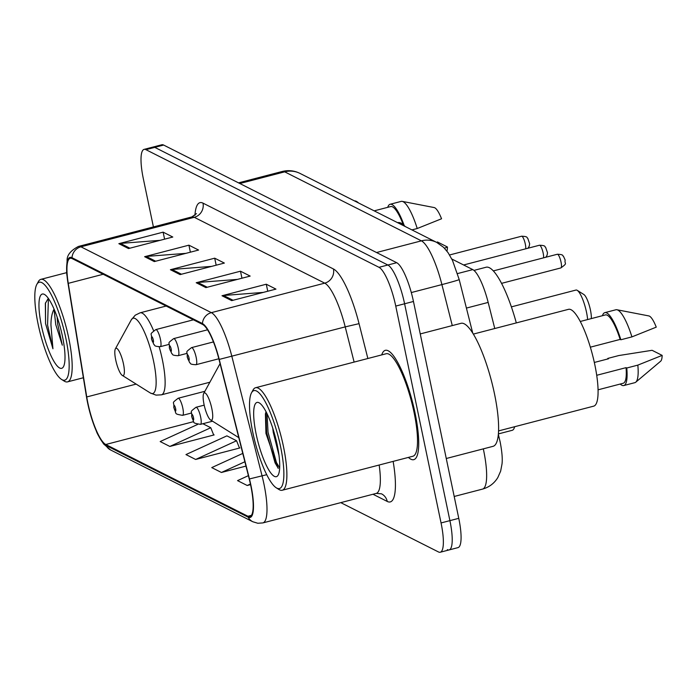 <?xml version="1.0" encoding="UTF-8"?>
<svg xmlns="http://www.w3.org/2000/svg" width="697" height="697" viewBox="0 0 697 697"><rect width="100%" height="100%" fill="white"/><g stroke="black" fill="none" stroke-linecap="round" stroke-linejoin="round"><path stroke-width="1.05" d="M514.639 426.721A35.312 8.303 75.4 0 1 512.19 430.319L498.372 433.917M451.813 259.014L472.793 269.608A35.312 8.303 75.4 0 1 488.17 302.42L494.765 328.522M447.317 549.637A35.312 8.303 -104.6 0 0 449.129 549.924L457.99 547.624A35.312 8.303 -104.6 0 0 458.765 518.333L413.46 301.47A35.312 8.303 -104.6 0 0 396.706 262.708L163.629 145.054A35.312 8.303 -104.6 0 0 161.817 144.767L152.957 147.076A35.312 8.303 -104.6 0 1 154.769 147.363A35.312 8.303 -104.6 0 0 152.957 147.076L144.105 149.376A35.312 8.303 -104.6 0 0 143.321 178.667L153.41 226.934M340.772 502.633L438.457 551.946A35.312 8.303 -104.6 0 0 440.269 552.233A35.312 8.303 -104.6 0 0 441.053 522.942L395.748 306.079L404.6 303.779A35.312 8.303 -104.6 0 0 387.854 265.008L154.769 147.363L387.854 265.008A35.312 8.303 -104.6 0 1 404.6 303.779L449.905 520.633L404.6 303.779L413.46 301.47M449.129 549.924A35.312 8.303 -104.6 0 0 449.905 520.633A35.312 8.303 -104.6 0 1 449.129 549.924L440.269 552.233M415.011 412.798A56.492 13.287 -104.6 0 0 385.31 350.321A56.492 13.287 -104.6 0 0 381.729 354.904A56.492 13.287 -104.6 0 1 385.31 350.321A56.492 13.287 -104.6 0 1 415.011 412.798A56.492 13.287 -104.6 0 1 413.765 459.663A56.492 13.287 -104.6 0 0 415.011 412.798M250.702 485.321A37.664 8.852 75.4 0 1 249.866 516.564A37.664 8.852 75.4 0 1 247.932 516.259L105.77 444.503A37.664 8.852 75.4 0 1 86.742 396.95L68.262 283.348A37.664 8.852 75.4 0 1 70.24 258.308A37.664 8.852 75.4 0 1 72.183 258.613L202.618 324.453A37.664 8.852 75.4 0 1 219.015 359.443L249.23 478.97A37.664 8.852 75.4 0 1 250.702 485.321M250.955 485.452A38.605 9.078 -104.6 0 0 249.456 478.944L219.233 359.417A38.605 9.078 -104.6 0 0 202.426 323.547L71.991 257.707A38.605 9.078 -104.6 0 0 67.017 275.785A38.605 9.078 -104.6 0 0 67.975 283.069L86.454 396.671A38.605 9.078 -104.6 0 0 96.36 431.121A38.605 9.078 -104.6 0 0 105.953 445.4L248.123 517.165A38.605 9.078 -104.6 0 0 250.955 485.452M197.66 424.421L160.179 441.558L169.85 446.446L214.136 434.919L213.526 434.606M195.639 459.462L236.562 440.748L226.891 435.86L185.968 454.575L195.639 459.462L239.925 447.936L239.315 447.631M408.407 457.415A56.492 13.287 -104.6 0 0 413.765 459.663A56.492 13.287 -104.6 0 1 408.407 457.415M395.748 306.079A35.312 8.303 -104.6 0 0 378.994 267.317L145.917 149.663A35.312 8.303 -104.6 0 0 144.105 149.376M118.838 243.671L163.124 232.153L172.795 237.032L128.509 248.559L118.838 243.671A9.418 8.965 116.8 0 1 120.407 243.41L129.886 248.202M196.205 282.729L240.491 271.203L250.162 276.082L205.885 287.608L196.205 282.729A9.418 8.965 116.8 0 1 197.774 282.468L207.262 287.251M222.003 295.746L266.28 284.219L275.951 289.107L231.674 300.625L222.003 295.746A9.418 8.965 116.8 0 1 223.563 295.484L233.051 300.268M144.627 256.696L188.913 245.17L198.584 250.049L154.298 261.575L144.627 256.696A9.418 8.965 116.8 0 1 146.196 256.426L155.675 261.218M170.416 269.713L214.702 258.186L224.373 263.065L180.087 274.592L170.416 269.713A9.418 8.965 116.8 0 1 171.985 269.451L181.464 274.235M248.393 475.65L237.546 480.616L247.217 485.495L250.554 484.624M242.774 453.416L211.757 467.6L221.428 472.479L245.98 466.093M214.702 258.186L216.166 265.2M211.67 266.376L171.985 269.451M188.913 245.17L190.377 252.183M185.872 253.359L146.196 256.426M266.28 284.219L267.753 291.241M263.248 292.409L223.563 295.484M240.491 271.203L241.955 278.216M237.459 279.392L197.774 282.468M163.124 232.153L164.588 239.167M160.083 240.334L120.407 243.41M221.428 472.479L244.882 461.754M247.217 485.495L250.423 484.032M236.562 440.748L239.48 448.049M169.85 446.446L210.773 427.723L213.691 435.033M202.862 423.732L210.773 427.723M252.828 432.567A50.611 11.901 -104.6 0 0 276.273 487.813A50.611 11.901 -104.6 0 0 280.551 446.559A50.611 11.901 -104.6 0 0 251.539 392.768A50.611 11.901 -104.6 0 0 252.828 432.567M276.273 487.813L278.931 489.486A52.963 12.45 -104.6 0 0 282.241 490.244A52.963 12.45 -104.6 0 0 283.409 446.315A52.963 12.45 -104.6 0 0 255.564 387.732A52.963 12.45 -104.6 0 0 253.046 390.015L251.539 392.768M282.241 490.244L412.877 456.247A52.963 12.45 -104.6 0 0 414.044 412.31A52.963 12.45 -104.6 0 0 386.199 353.736L255.564 387.732M446.263 458.504L493.04 446.333A63.558 14.942 -104.6 0 0 494.443 393.613A63.558 14.942 -104.6 0 0 461.031 323.312L420.239 333.933M498.555 430.912L593.696 406.151A50.018 11.762 -104.6 0 0 594.802 364.653A50.018 11.762 -104.6 0 0 568.499 309.329L473.359 334.09M278.939 455.036L273.241 432.288L272.745 428.124M277.206 444.869A38.379 9.026 -104.6 0 0 259.423 402.979A38.379 9.026 -104.6 0 0 256.182 434.257A38.379 9.026 -104.6 0 0 278.181 475.049A38.379 9.026 -104.6 0 0 277.206 444.869M266.062 411.761L265.418 413.887L265.94 433.403L277.955 468.018M590.35 347.176L620.156 339.413A35.312 8.303 -104.6 0 0 605.423 314.922L580.27 321.474M620.156 339.413L620.861 339.77L631.926 336.886L656.252 327.146A23.541 5.532 -104.6 0 0 648.872 315.933L616.915 309.747A37.664 8.852 -104.6 0 0 615.895 309.764L604.83 312.648A37.664 8.852 -104.6 0 0 602.435 315.697M631.926 336.886A37.664 8.852 -104.6 0 0 616.915 309.747M620.861 339.77A37.664 8.852 -104.6 0 0 604.83 312.648M598.052 389.815L623.205 383.263A35.312 8.303 -104.6 0 0 626.054 367.65L596.71 375.291M594.332 362.457L608.472 358.781L607.767 358.424A37.664 8.852 -104.6 0 0 607.923 358.92M620.225 384.038A37.664 8.852 -104.6 0 0 623.798 385.546L634.871 382.662A37.664 8.852 -104.6 0 0 635.769 382.183L660.66 361.203A23.541 5.532 -104.6 0 0 662.15 355.383L652.087 350.303L618.84 355.54L607.767 358.424M635.769 382.183A37.664 8.852 -104.6 0 0 637.833 365.123L626.76 368.007L626.054 367.65M662.15 355.383L637.833 365.123M623.798 385.546A37.664 8.852 -104.6 0 0 626.76 368.007M279.654 467.992L276.43 462.468L268.04 432.306L267.038 413.696M278.277 468.358L275.045 462.834L266.655 432.663L265.862 412.302M591.317 318.599A14.123 3.319 -104.6 0 0 590.42 309.938A14.123 3.319 -104.6 0 0 583.877 294.517L577.229 290.344A20.013 4.705 -104.6 0 0 575.975 290.057L511.389 306.872M587.641 319.557A20.013 4.705 -104.6 0 0 586.499 312.186A20.013 4.705 -104.6 0 0 577.229 290.344M204.064 404.565A14.123 3.319 -104.6 0 0 210.607 419.986A14.123 3.319 -104.6 0 0 211.801 408.477A14.123 3.319 -104.6 0 0 203.707 393.457A14.123 3.319 -104.6 0 0 204.064 404.565M516.311 322.911A64.734 15.221 -104.6 0 0 486.114 267.23L473.951 270.401M115.728 359.983A14.123 3.319 -104.6 0 0 122.271 375.395A14.123 3.319 -104.6 0 0 123.465 363.886A14.123 3.319 -104.6 0 0 115.371 348.875A14.123 3.319 -104.6 0 0 115.728 359.983M405.166 226.49A64.734 15.221 -104.6 0 0 397.778 222.648L397.63 222.683M38.126 324.192A50.611 11.901 -104.6 0 0 61.571 379.438A50.611 11.901 -104.6 0 0 65.849 338.193A50.611 11.901 -104.6 0 0 36.828 284.393A50.611 11.901 -104.6 0 0 38.126 324.192M61.571 379.438L64.229 381.111A52.963 12.45 -104.6 0 0 67.539 381.869A52.963 12.45 -104.6 0 0 68.707 337.94A52.963 12.45 -104.6 0 0 40.862 279.358A52.963 12.45 -104.6 0 0 38.344 281.64L36.828 284.393M48.293 298.325L45.349 303.404L45.558 323.591L52.937 348.761L50.951 325.055C50.951 318.363 51.97 313.075 54.026 309.189L55.769 324.636L62.312 345.189L57.703 324.131L57.119 317.022M62.495 336.503A38.379 9.026 -104.6 0 0 44.721 294.604A38.379 9.026 -104.6 0 0 41.471 325.891A38.379 9.026 -104.6 0 0 63.479 366.683A38.379 9.026 -104.6 0 0 62.495 336.503M403.214 224.6A35.312 8.303 -104.6 0 0 390.712 206.556L374.184 210.851M411.918 229.897L417.224 228.52L441.549 218.771A23.541 5.532 -104.6 0 0 434.17 207.558L402.213 201.372A37.664 8.852 -104.6 0 0 401.193 201.389L390.12 204.273A37.664 8.852 -104.6 0 0 387.732 207.331M417.224 228.52A37.664 8.852 -104.6 0 0 402.213 201.372M404.164 225.462A37.664 8.852 -104.6 0 0 390.12 204.273M358.554 202.966A50.018 11.762 -104.6 0 0 354.407 200.867M446.925 251.094A23.541 5.532 -104.6 0 0 447.448 247.008L437.376 241.929M447.448 247.008L444.486 248.237M52.937 348.761L47.579 325.072L48.424 298.499M45.558 323.591L45.479 302.846M466.415 308.083L488.17 302.42M457.528 273.581L472.793 269.608M498.338 434.362L500.158 441.976C502.04 451.804 502.65 459.184 501.988 464.124L500.646 471.128L497.841 477.515C494.26 483.387 489.155 487.247 482.524 489.102A47.082 11.074 -104.6 0 0 483.561 450.044A47.082 11.074 -104.6 0 0 483.309 448.859M396.706 262.708L378.994 267.317M458.765 518.333L441.053 522.942M163.629 145.054L145.917 149.663M452.275 325.595L441.907 284.594L411.3 292.557M436.731 242.425A23.541 22.4 116.8 0 0 421.406 240.848L284.707 171.845A47.082 11.074 -104.6 0 0 282.285 171.462C288.445 169.955 294.361 170.608 300.032 173.422L436.731 242.425L443.623 247.365L448.11 252.723L452.501 260.425L459.192 279.541A23.541 0.68 165.8 0 1 441.907 284.594A47.082 11.074 -104.6 0 0 421.406 240.848L376.537 252.523M300.032 173.422A23.541 22.4 116.8 0 0 284.707 171.845L239.838 183.52M499.017 437.054A23.541 0.68 165.8 0 1 497.928 437.542M247.932 516.259L251.408 515.353M71.991 257.707A11.771 11.204 -63.2 0 1 80.922 246.808L211.357 312.648A47.082 11.074 75.4 0 1 231.857 356.394L262.072 475.92A47.082 11.074 75.4 0 1 263.91 483.857A47.082 11.074 75.4 0 1 262.865 522.916L376.232 493.406A47.082 11.074 -104.6 0 0 379.159 465.021M249.456 478.944L266.733 474.701M219.233 359.417L345.215 326.884A47.082 11.074 -104.6 0 0 324.724 283.148L211.357 312.648A11.771 11.204 116.8 0 0 202.426 323.547M67.017 275.785C66.485 273.651 66.52 268.702 67.112 260.948C66.694 255.45 70.493 250.606 78.5 246.424A47.082 11.074 75.4 0 1 80.922 246.808L194.28 217.307A47.082 11.074 -104.6 0 0 191.867 216.924L196.476 213.63M105.953 445.4A11.771 11.204 116.8 0 0 110.623 449.983L252.784 521.739A11.771 11.204 -63.2 0 1 248.123 517.165M393.134 461.388A58.844 13.835 75.4 0 1 387.244 501.439L373 494.251M194.942 215.399A58.844 13.835 75.4 0 1 202.993 203.132L333.436 268.972A58.844 13.835 75.4 0 1 359.051 323.652L367.868 358.511M354.12 362.083L345.215 326.884L359.051 323.652M333.436 268.972A11.771 11.204 116.8 0 1 324.724 283.148L194.28 217.307A11.771 11.204 116.8 0 0 202.993 203.132M387.244 501.439A11.771 11.204 116.8 0 0 381.477 493.816L376.232 493.406M68.262 283.348L103.182 274.261M86.742 396.95L136.142 384.099M105.77 444.503L193.635 421.633M238.627 437.559A38.927 9.157 -104.6 0 0 238.783 437.655L210.607 419.986M220.095 363.721A38.927 9.157 -104.6 0 0 219.607 364.461L220.078 363.651M122.271 375.395L150.299 392.969A38.927 9.157 -104.6 0 0 153.593 361.246A38.927 9.157 -104.6 0 0 131.271 319.871L135.227 315.201L140.088 312.822A42.369 9.967 -104.6 0 1 153.584 330.7M209.867 382.226L161.425 394.833A42.369 9.967 -104.6 0 0 162.357 359.687A42.369 9.967 -104.6 0 0 159.177 346.862M204.186 405.149L196.005 407.275A8.826 2.074 75.4 0 1 200.64 417.041A8.826 2.074 75.4 0 1 200.448 424.36L212.559 421.206M193.496 417.669A2.945 0.688 -104.6 0 0 192.102 414.436A2.945 0.688 -104.6 0 0 191.884 416.85A2.945 0.688 -104.6 0 0 193.278 420.082A2.945 0.688 -104.6 0 0 193.496 417.669M204.892 391.296L178.144 398.257A8.826 2.074 75.4 0 1 182.788 408.024A8.826 2.074 75.4 0 1 182.588 415.342L191.37 413.06M175.635 408.651A2.945 0.688 -104.6 0 0 174.241 405.419A2.945 0.688 -104.6 0 0 174.023 407.832A2.945 0.688 -104.6 0 0 175.417 411.064A2.945 0.688 -104.6 0 0 175.635 408.651M557.312 254.257C564.553 254.518 562.122 255.921 563.464 256.269L565.171 260.051C564.187 264.424 568.334 262.49 560.867 267.927A7.066 1.664 -104.6 0 0 561.024 262.063A7.066 1.664 -104.6 0 0 557.312 254.257L493.337 270.906M196.171 357.387A8.826 2.074 75.4 0 1 195.979 364.714C188.478 364.383 191.065 363.006 189.636 362.614L187.188 356.969C187.981 350.417 183.938 353.536 191.527 347.629A8.826 2.074 75.4 0 1 196.171 357.387M187.415 357.204A2.945 0.688 -104.6 0 0 188.809 360.436A2.945 0.688 -104.6 0 0 189.026 358.014A2.945 0.688 -104.6 0 0 187.632 354.79A2.945 0.688 -104.6 0 0 187.415 357.204M543.564 257.829A7.066 1.664 -104.6 0 0 543.163 253.055A7.066 1.664 -104.6 0 0 539.452 245.239L463.618 264.973M178.31 348.378A8.826 2.074 75.4 0 1 178.118 355.697C170.617 355.374 173.204 353.989 171.776 353.597L169.327 347.951C170.12 341.399 166.078 344.527 173.675 338.611A8.826 2.074 75.4 0 1 178.31 348.378M169.554 348.186A2.945 0.688 -104.6 0 0 170.948 351.419A2.945 0.688 -104.6 0 0 171.166 349.005A2.945 0.688 -104.6 0 0 169.772 345.773A2.945 0.688 -104.6 0 0 169.554 348.186M525.704 248.82A7.066 1.664 -104.6 0 0 525.303 244.037A7.066 1.664 -104.6 0 0 521.591 236.222L449.574 254.971M160.449 339.361A8.826 2.074 75.4 0 1 160.258 346.679C152.756 346.357 155.353 344.971 153.924 344.588L151.467 338.934C152.26 332.391 148.217 335.51 155.814 329.594A8.826 2.074 75.4 0 1 160.449 339.361M151.693 339.178A2.945 0.688 -104.6 0 0 153.087 342.401A2.945 0.688 -104.6 0 0 153.305 339.988A2.945 0.688 -104.6 0 0 151.911 336.756A2.945 0.688 -104.6 0 0 151.693 339.178M482.524 489.102L454.2 496.473M282.285 171.462L238.522 182.858M459.192 279.541L472.732 333.079M96.36 431.121C96.944 433.246 99.375 437.542 103.679 444.024L110.623 449.983M252.784 521.739L257.82 523.264L262.865 522.916M78.5 246.424L191.867 216.924M203.707 393.457L219.607 364.461M161.425 394.833L156.023 395.121L150.299 392.969M166.139 306.044L140.088 312.822M115.371 348.875L131.271 319.871M83.379 377.748L67.539 381.869M66.755 272.623L40.862 279.358M196.005 407.275C188.417 413.19 192.45 410.063 191.658 416.614C195.029 423.271 191.048 422.704 200.448 424.36M178.144 398.257C170.556 404.173 174.59 401.054 173.797 407.597C177.169 414.253 173.187 413.696 182.588 415.342M560.867 267.927L501.561 283.357M218.841 358.763L195.979 364.714M213.448 341.922L191.527 347.629M545.829 257.245L547.067 255.302L547.511 252.784L545.603 247.261C544.261 246.904 546.692 245.501 539.452 245.239M186.901 353.414L178.118 355.697M207.532 329.803L173.675 338.611M527.969 248.228L529.206 246.285L529.65 243.767L527.742 238.243C526.409 237.886 528.831 236.492 521.591 236.222M169.04 344.396L160.258 346.679M193.417 319.81L155.814 329.594"/></g></svg>
